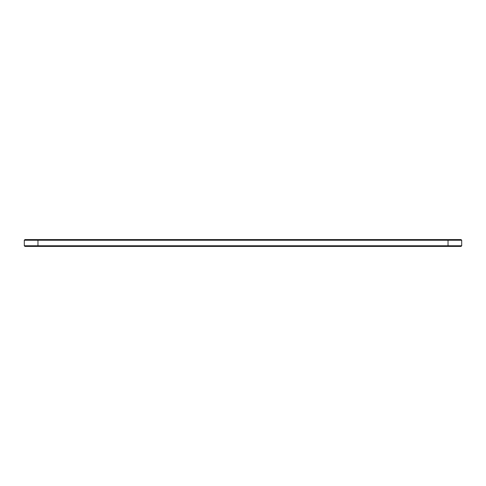<?xml version="1.0" encoding="UTF-8"?>
<svg xmlns="http://www.w3.org/2000/svg" width="486" height="486" viewBox="0 0 486 486"><rect width="100%" height="100%" fill="white"/><g stroke="black" fill="none" stroke-linecap="round" stroke-linejoin="round"><path stroke-width="0.73" d="M461.7 240.236L24.3 240.236L24.956 239.586L461.044 239.586L461.7 240.236L461.7 245.764L24.3 245.764L24.3 240.236M461.7 245.764L461.044 246.414L24.956 246.414L24.3 245.764M448.031 246.42L448.031 239.58M37.969 246.414L37.969 239.586"/></g></svg>
